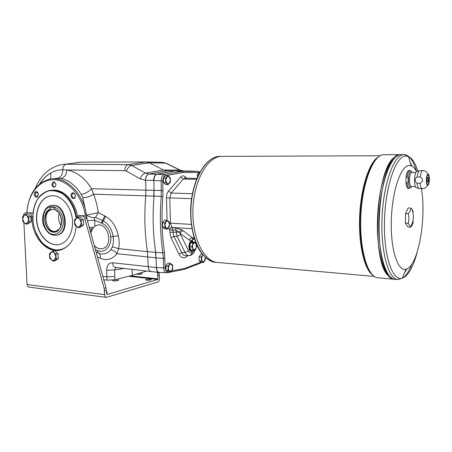 <?xml version="1.0" encoding="UTF-8"?>
<svg xmlns="http://www.w3.org/2000/svg" width="452" height="452" viewBox="0 0 452 452"><rect width="100%" height="100%" fill="white"/><g stroke="black" fill="none" stroke-linecap="round" stroke-linejoin="round"><path stroke-width="0.68" d="M165.969 175.63L182.704 172.517L181.755 171.348L174.834 170.986L157.11 174.178C155.076 174.862 154.008 176.958 153.917 180.467L154.042 196.117C152.431 215.451 152.979 234.204 155.686 252.374L156.454 267.527C156.658 270.403 157.601 272.031 159.296 272.415L159.194 272.398M199.835 172.15L198.151 171.393L191.456 171.042L174.602 170.986L155.957 174.545L174.602 170.986L191.247 171.042L167.042 170.912L163.5 170.025L179.902 170.11L183.557 170.969L191.62 171.054M189.411 255.668L188.964 255.685C187.399 255.6 186.122 254.578 185.128 252.617L181.659 252.583C182.659 254.606 183.941 255.662 185.506 255.753L186.23 255.742M187.766 255.708C184.393 259.041 181.433 258.476 178.879 254.018L171.11 237.763L169.912 232.317L173.031 232.147L173.935 236.311L177.099 236.379L185.128 252.617L188.546 250.837C189.444 252.555 190.603 253.256 192.015 252.934L190.789 255.34L190.066 255.566M193.806 242.159L191.738 240.95L193.015 238.328L193.541 238.142L192.501 237.741C191.043 237.814 190.009 238.645 189.405 240.227L180.173 233.396L180.58 234.571L177.099 236.379L176.173 232.204L179.139 232.125L181.427 229.701L175.427 227.893L172.229 227.559C171.02 227.622 170.167 228.305 169.669 229.61L169.856 230.085L172.975 229.915L170.455 223.192L191.326 224.384M175.427 227.893L176.122 230.249L176.173 232.204L173.031 232.147L172.975 229.915L176.122 230.249L179.139 232.125L180.173 233.396C180.794 231.791 181.845 230.944 183.32 230.853L181.427 229.701M162.562 225.198L162.55 224.604M199.185 259.358L199.157 258.115M163.454 180.659L163.438 179.992M165.873 268.335L165.85 267.691M197.371 177.195L197.371 176.144M167.98 271.692L167.963 271.697C166.359 271.765 165.443 270.46 165.217 267.782L164.466 252.572C161.833 234.475 161.313 215.79 162.912 196.524L162.816 180.811C162.889 177.986 163.737 176.303 165.347 175.743L164.342 174.54C162.336 175.229 161.279 177.337 161.166 180.868L153.674 180.461C153.691 177.676 154.448 175.704 155.957 174.545M194.71 249.916L192.015 252.934L191.976 251.193L193.219 250.261M191.738 240.95C188.19 241.458 187.862 251.21 191.394 251.239L191.976 251.193M162.912 196.524L161.274 196.354L161.166 180.868L162.816 180.811M153.674 180.461L145.6 180.314L145.9 190.162L163.082 190.535M200.993 262.205L185.032 268.324L184.201 269.358M165.217 267.782L163.596 267.883C163.816 270.821 164.777 272.466 166.477 272.805L167.031 272.771M145.9 190.162L145.747 195.846C144.137 215.028 144.708 233.639 147.454 251.674L162.856 252.888C160.183 234.633 159.658 215.79 161.274 196.354L153.804 196.112L153.962 190.394M151.25 271.584L159.115 272.392M151.211 271.579L151.194 271.579C149.442 271.177 148.454 269.556 148.239 266.714L147.454 251.674L118.599 248.623L116.955 253.691C112.333 259.392 106.802 260.928 100.367 258.312C100.683 255.821 100.107 254.131 98.649 253.239M194.315 238.447L193.767 239.204L193.676 238.147M192.947 250.25L191.247 251.222M192.055 240.905L193.586 242.142M191.252 250.837L191.117 250.832C188.015 250.815 188.292 241.792 191.411 241.306L191.987 241.283M193.462 242.136L192.117 241.289C188.767 240.769 187.97 250.792 191.36 250.849L192.823 250.238M191.902 246.911L192.981 242.905L190.699 242.735L189.614 246.735L190.913 250.086L193.19 250.267L195.518 249.673L196.224 247.673L194.484 249.979L192.648 248.583L191.902 246.911L189.614 246.735M193.19 250.267L192.648 248.583L192.563 244.86L194.32 242.56L190.75 242.662L193.072 242.108L195.36 242.272L193.072 242.108M194.32 242.56L195.349 242.272L196.145 243.978L196.637 245.73L196.224 247.673L196.145 243.978L194.32 242.56M193.383 242.125L193.292 242.04C189.648 238.735 187.84 251.566 192.1 250.544L192.738 250.233M198.507 174.721L197.338 174.704L197.371 176.314M199.694 172.41L199.281 172.404L197.338 174.704M168.161 270.539L165.924 270.313L168.223 271.861L170.455 272.087L168.161 270.539L168.042 266.143L165.805 265.929L165.924 270.313M168.042 266.143L170.218 263.335L167.986 263.126L165.805 265.929M170.218 263.335L172.494 264.912L172.681 267.104L171.664 270.686L170.455 272.087M172.607 269.268L172.681 267.104L171.489 264.137L169.263 264.748L168.234 268.352L169.438 271.324L171.664 270.686L172.607 269.268M165.777 182.664L163.511 182.619L165.856 184.619L168.11 184.665L165.777 182.664L165.652 178.139L163.387 178.105L163.511 182.619M165.652 178.139L167.873 175.653L165.607 175.625L163.387 178.105M167.873 175.653L170.189 177.681L170.381 179.93L169.347 183.416L168.11 184.665M170.308 182.167L170.381 179.93L169.167 176.67L166.895 176.896L165.844 180.404L167.076 183.67L169.347 183.416L170.308 182.167M201.372 261.081L199.219 260.889L201.219 262.375L203.366 262.567L201.372 261.081L201.281 256.968L199.129 256.787L199.219 260.889M202.377 254.312L201.044 254.205L199.129 256.787M201.281 256.968L202.88 254.917M205.304 257.414L204.434 261.279L205.253 259.973L205.315 257.431M203.016 255.075L202.366 255.685L201.451 259.036L202.496 261.838L204.434 261.279L203.366 262.567M164.878 227.345L162.618 227.203L164.963 228.978L167.212 229.119L164.878 227.345L164.754 222.864L162.494 222.734L162.618 227.203M164.754 222.864L166.969 220.203L164.714 220.079L162.494 222.734M166.969 220.203L169.285 222.011L169.477 224.237L168.443 227.791L167.212 229.119M169.404 226.446L169.477 224.237L168.263 221.118L165.997 221.542L164.946 225.113L166.178 228.243L168.443 227.791L169.404 226.446M38.143 193.586L36.341 192.111L35.454 192.721L35.606 195.902L37.024 196.592L38.29 194.795M34.957 196.321C33.024 193.778 35.685 189.88 37.601 192.467C39.544 195.027 36.861 198.914 34.957 196.321M74.749 194.032L73.207 193.326L72.28 193.948C71.484 196.213 72.049 197.552 73.981 197.965C75.433 197.196 75.693 195.885 74.749 194.032M71.58 193.586C73.388 191.021 76.67 195.281 74.817 197.795C72.998 200.343 69.744 196.1 71.58 193.586M54.195 182.224L52.618 184.489C52.827 186.032 53.5 186.806 54.63 186.817C56.5 185.156 56.353 183.619 54.195 182.224M145.459 180.314L145.6 180.314C145.702 176.834 146.821 174.754 148.945 174.077L145.527 173.105L131.707 165.522L149.352 162.816L163.5 170.025L145.527 173.105C143.154 173.698 141.397 175.608 140.261 178.839L145.459 180.314C145.572 176.834 146.725 174.754 148.923 174.071L167.042 170.912L183.557 170.969M106.892 276.867L106.644 270.341L114.599 269.946L114.836 276.46L106.892 276.867L102.813 276.336L106.858 276.873L106.983 280.167L103.751 279.737M26.877 212.717C28.397 194.818 35.685 183.721 48.737 179.416C64.054 175.116 82.428 191.309 86.292 213.756L82.789 197.677L81.275 194.439C85.179 193.722 88.637 191.812 91.654 188.699L93.519 194.174C95.756 199.773 97.344 205.931 98.282 212.655L105.615 216.35C111.966 220.09 116.204 226.582 118.328 235.825C119.356 240.475 119.447 244.741 118.599 248.623L112.373 246.894C113.429 243.831 113.706 240.447 113.198 236.735C111.972 229.147 108.627 223.876 103.18 220.915L102.395 220.565L101.293 223L94.756 220.293L94.841 226.237L96.83 225.294C107.542 221.452 114.011 245.052 103.146 248.419C100.005 249.436 97.073 248.543 94.344 245.747M132.108 269.381L132.306 275.392L146.663 271.059M75.744 162.743L81.631 162.144L146.041 161.963L162.223 162.302L166.37 163.37M106.858 276.873L114.802 276.471L114.921 279.76L132.306 275.392M35.262 188.405C40.64 175.506 49.149 167.635 60.788 164.788L81.631 162.144M145.889 161.963L128.255 164.624L131.707 165.522C129.312 166.082 127.566 167.958 126.458 171.155L124.769 170.692C124.865 167.28 126.029 165.257 128.255 164.624L66.348 164.234C64.088 164.805 62.901 166.658 62.788 169.788L66.902 169.946C66.444 174.721 64.438 177.585 60.879 178.529L57.477 178.224L52.794 178.777M183.552 170.969L179.902 170.11L165.534 163.127L149.352 162.816L146.041 161.963M124.029 268.448L114.599 269.946L115.825 267.505M162.223 162.302L165.98 163.183L180.693 170.331M50.093 179.139C51.031 177.5 51.132 175.517 50.404 173.189C54.246 170.929 58.376 169.799 62.788 169.788C62.681 174.472 60.913 177.286 57.477 178.224M81.275 194.439C75.58 185.365 68.783 180.06 60.879 178.529M145.747 195.84L93.519 194.174C90.214 196.552 86.637 197.722 82.789 197.677M26.894 212.717C27.826 194.575 38.957 179.919 52.986 179.738C66.986 179.399 81.462 194.462 85.072 213.977L86.292 213.756L86.535 215.118L98.282 212.655L95.485 217.457L94.174 217.706L94.756 220.293L87.389 220.638M94.174 217.706C91.355 217.485 88.807 216.627 86.535 215.118L87.078 219.525M128.724 276.291L157.748 279.477L106.819 294.551L105.988 287.811L86.716 218.22L85.434 216.214L85.072 213.977M95.406 249.594L97.287 250.425C104.282 253.849 111.808 246.459 110.751 236.865C109.915 230.215 107.034 225.701 102.095 223.333L101.293 223M97.287 250.425L98.293 253.092C103.163 255.001 107.344 253.866 110.842 249.679L112.373 246.894M110.751 236.865L118.328 235.825M104.87 215.977L102.395 220.565L95.485 217.457M90.496 231.87L92.067 228.825L94.841 226.237M93.236 227.52L89.202 227.181M155.448 252.357L155.934 257.832L116.955 253.691C115.311 251.634 113.271 250.295 110.842 249.679M51.827 184.518C53.048 180.924 54.438 180.958 55.997 184.619C54.771 188.207 53.381 188.173 51.827 184.518M77.473 216.056C75.105 201.682 64.534 190.117 54.161 190.066L48.336 190.987M57.698 249.962L61.619 249.645M25.47 212.903L31.335 212.847L25.227 212.937C24.148 213.276 23.589 214.231 23.538 215.796M32.911 213.751L31.335 212.847M59.133 250.097L60.568 249.967M85.434 216.214L84.185 215.728L78.315 215.813M56.732 235.221L57.896 234.978C70.02 232.339 66.173 205.027 53.681 205.293L52.025 205.389M51.234 195.772L50.454 195.885C40.912 197.558 34.804 210.564 37.149 223.457C39.347 236.379 49.477 246.385 58.98 244.577M53.037 195.71L50.257 195.908C40.414 197.62 34.307 211.389 37.166 224.587C39.849 237.831 50.839 247.34 60.387 244.216C68.67 241.656 74.049 229.938 72.196 217.87C70.422 205.796 61.771 195.936 53.037 195.71M70.004 243.555C65.919 248.216 61.099 250.335 55.545 249.911C50.731 248.984 46.268 246.572 42.16 242.684C38.465 238.091 35.708 232.701 33.889 226.52C32.002 216.598 33.092 207.728 37.16 199.908C40.313 195.484 44.166 192.479 48.72 190.891C53.489 190.281 58.218 191.326 62.907 194.032C69.608 199.208 74.501 208.022 76.19 218.067M62.63 249.261L55.749 250.142C47.172 248.894 40.578 243.136 35.962 232.882M32.906 213.756C34.471 200.637 40.138 192.846 49.901 190.394L52.98 190.19C63.608 190.219 74.399 202.394 76.473 217.186M102.276 248.679C99.321 249.159 96.643 248.063 94.242 245.391M90.925 233.413C91.7 229.124 93.728 226.407 97.016 225.26L97.711 225.096M114.921 279.76L106.983 280.167M113.401 280.884L112.237 280.183M113.305 280.873L113.316 280.059M113.345 280.878L116.514 280.839L116.458 279.37M113.554 280.901L116.413 280.878L118.548 280.274L118.497 278.861M116.413 280.878L117.367 280.715M136.527 274.121L137.21 274.307L137.199 273.918M137.21 274.307L140.244 274.268L140.205 273.008M137.12 274.296L141.182 274.121L142.114 273.754L142.069 272.443M140.256 274.296L141.041 274.155M50.076 209.18L50.291 209.44C44.697 211.372 43.143 221.768 47.477 227.825C51.658 234.074 59.528 232.616 61.257 225.068C62.19 220.446 61.314 216.276 58.636 212.553L55.104 209.683L54.822 207.886L50.008 207.654L50.076 209.18C41.205 212.135 44.172 231.706 53.539 232.17C63.043 233.17 64.297 213.31 54.895 209.423M50.291 209.44L50.901 209.858C41.494 212.954 46.867 234.26 56.268 231.102L59.732 228.65M56.901 210.79L55.104 209.683M72.467 204.75L72.049 204.801M73.394 207.666L73.806 207.609M50.901 209.858L54.89 209.327M73.456 206.801L73.043 206.858M59.184 213.31C57.946 217.689 58.596 221.774 61.127 225.576M26.046 224.158L28.227 223.83L31.154 221.57L30.905 216.644L27.73 214.005L25.544 214.299L27.001 215.638L28.719 219.44L27.38 223.045L25.657 223.491L24.335 222.847L22.628 219.062L23.956 215.463L25.905 215.05L28.725 216.943L28.979 221.892L26.046 224.158L22.888 221.497L22.628 219.062L22.634 216.587L25.544 214.299M28.979 221.892L31.154 221.57M28.725 216.943L30.905 216.644M53.087 261.183L55.223 260.725L58.308 258.555L58.076 253.555L54.76 250.758L52.624 251.188L54.15 252.611L55.935 256.533L54.5 260.126L52.686 260.51L51.308 259.804L49.539 255.905L50.952 252.312L53.003 251.973L55.946 253.996L56.178 259.007L53.087 261.183L49.788 258.369L49.539 255.905L49.55 253.386L52.624 251.188M56.178 259.007L58.308 258.555M55.946 253.996L58.076 253.555M78.224 227.638L80.337 227.283L83.62 224.915L83.405 219.717L79.902 216.926L77.784 217.242L79.405 218.666L81.275 222.678L79.733 226.475C78.637 227.198 77.507 227.124 76.348 226.254L74.495 222.26L76.015 218.469C77.111 217.734 78.241 217.802 79.405 218.666L81.292 220.051L81.513 225.265L78.224 227.638L76.348 226.254L74.733 224.83L74.512 219.649L77.784 217.242M81.513 225.265L83.62 224.915M81.292 220.051L83.405 219.717M159.014 272.387L159.562 278.432C159.505 280.302 158.929 281.5 157.821 282.014L106.395 297.376C105.372 297.139 104.796 296.229 104.672 294.647L104.129 288.342L84.801 218.514C84.309 217.005 83.467 216.175 82.264 216.016L77.942 215.864L76.145 218.372M157.319 272.211L158.036 278.884L130.425 275.867M32.781 216.31L31.804 216.446C31.567 214.491 30.753 213.378 29.352 213.112M106.486 292.924L107.35 292.54L106.452 292.003M150.556 279.997L151.081 279.743C151.832 279.025 145.956 279.037 145.471 279.754C146.041 280.376 147.736 280.46 150.556 279.997M157.748 279.477L158.036 278.884M31.804 216.446L31.939 219.113C32.459 238.097 48.07 254.702 61.54 249.673C70.06 246.295 74.947 238.447 76.196 226.13M23.877 222.446L27.063 284.54C27.21 286.009 27.821 286.856 28.9 287.099L106.395 297.376M420.089 183.326L417.026 183.275C414.422 181.133 414.45 179.026 417.123 176.958L420.19 176.998C423.456 179.161 423.422 181.275 420.089 183.326C420.462 186.693 421.174 188.473 422.236 188.665L422.264 188.665M409.891 170.517L408.84 170.506C407.551 170.72 406.619 172.822 406.043 176.822L407.128 176.839C408.71 178.93 408.681 181.02 407.049 183.111C407.444 186.439 408.196 188.201 409.297 188.399L409.348 188.399M406.043 176.822L405.958 183.088L407.049 183.111M411.919 172.511L411.665 172.5C409.066 172.585 408.704 186.772 411.303 186.484L410.687 187.716L411.891 186.495M417.049 171.285C414.043 171.364 413.58 188.117 416.586 187.846L418.84 188.507M427.976 174.274C426.05 174.37 425.79 185.608 427.722 185.167C429.615 185.286 430.016 174.308 428.123 174.274L427.976 174.274M427.965 174.98C426.315 175.06 426.05 184.659 427.705 184.461C429.394 184.744 429.756 174.811 428.044 174.975L427.965 174.98C429.581 175.082 429.253 184.405 427.637 184.456M427.784 177.246C426.874 178.969 426.829 180.619 427.648 182.196C428.598 180.574 428.654 178.924 427.829 177.24L427.784 177.246M427.648 182.196C428.592 180.557 428.649 178.907 427.824 177.24L427.824 177.24M413.213 221.503C413.179 223.418 412.331 225.305 410.665 227.175L408.207 223.333C409.066 220.158 409.111 216.949 408.337 213.694C410.026 211.835 410.891 209.96 410.936 208.073L411.8 208.869L413.348 212.044M399.828 154.629L399.235 154.657C389.438 155.098 378.974 183.354 377.556 217.067C376.024 250.781 383.968 278.72 393.658 279.2L393.85 279.217M393.296 158.087C375.849 172.862 371.725 259.301 387.607 275.24M401.093 154.624L399.24 154.657C389.443 155.098 378.979 183.354 377.561 217.067C376.03 250.781 383.974 278.72 393.664 279.2L377.895 277.782C367.758 277.257 359.374 249.623 360.865 216.344C362.233 183.071 373.069 155.177 383.319 154.731L399.726 154.629M401.19 154.624L400.602 154.652C390.844 155.092 380.409 183.382 378.985 217.129C377.454 250.877 385.358 278.85 395.008 279.325L395.201 279.342M394.726 158.042C377.301 172.743 373.154 259.544 389.019 275.404M395.008 279.313L396.557 279.279M404.37 273.144L406.885 268.883L404.359 273.172M410.156 162.178L411.947 166.116L410.162 162.212M404.026 154.607L400.608 154.652C390.85 155.092 380.42 183.382 378.996 217.129C377.46 250.877 385.364 278.85 395.014 279.325L393.664 279.2M404.354 273.189L406.902 268.878M411.953 166.116L410.15 162.161M416.552 171.545C414.959 168.494 413.19 166.573 411.241 165.782L408.755 165.483C400.512 166.2 391.94 192.027 391.296 220.943C390.539 249.883 397.839 271.805 406.009 269.194C418.015 266.782 426.643 219.045 421.462 188.653M222.124 156.347L221.248 156.375C207.423 156.855 193.84 180.721 192.936 209.101C191.874 237.475 203.722 261.51 217.412 262.448L217.678 262.471M221.248 156.381C207.423 156.861 193.846 180.727 192.936 209.101C191.874 237.475 203.722 261.505 217.412 262.442L215.48 262.279C201.75 261.335 189.868 237.34 190.93 209.016C191.829 180.687 205.44 156.867 219.299 156.386L221.983 156.347M380.172 155.748L221.254 156.375C207.428 156.855 193.846 180.721 192.942 209.101C191.88 237.475 203.722 261.516 217.418 262.448L374.363 276.438M405.958 183.088C406.359 186.422 407.111 188.185 408.218 188.377L408.246 188.377M410.665 227.175L407.913 227.04L405.427 223.203L405.557 213.581L408.173 207.976L410.936 208.073M408.337 213.694L405.557 213.581M408.207 223.333L405.427 223.203M417.026 183.275C417.399 186.614 418.117 188.388 419.179 188.603L419.219 188.603M422.857 170.613L419.688 170.602C418.507 171.009 417.654 173.127 417.123 176.958M182.704 172.517L198.982 172.523L198.083 171.393L181.755 171.348L164.342 174.54L148.923 174.071M158.771 272.336C157.239 271.782 156.386 270.172 156.217 267.505L163.596 267.883L163.33 258.408L156.172 257.855M185.817 255.747L190.704 255.386M171.11 237.763L173.935 236.311L181.659 252.583L178.879 254.018M195.123 250.063L195.27 249.753M169.669 229.61L169.551 229.52C170.054 228.215 170.907 227.531 172.116 227.475L191.964 228.684M194.128 237.854L192.501 237.741L183.32 230.853M169.912 232.317L169.856 230.085M169.551 229.52L168.28 227.983M167.054 220.26L166.449 198.044C166.432 195.111 167.127 192.784 168.523 191.055L180.681 177.082C182.071 175.602 183.489 175.455 184.924 176.647L186.659 178.218M185.032 268.324L171.404 271.019M188.546 250.837L180.58 234.571M189.405 240.227L191.733 240.792L193.767 239.204M196.496 244.351L196.388 244.701M164.466 252.572L162.856 252.888L163.33 258.408L164.957 258.312M200.202 263.233L200.914 262.239M167.963 271.697L167.116 272.771M106.644 270.341C106.819 265.38 108.774 262.855 112.514 262.765L156.217 267.505M145.747 195.846L153.804 196.112M169.415 223.169L170.455 223.192L169.782 197.914L191.558 198.654M166.449 198.044L169.782 197.914L171.206 193.077L183.303 179.054L196.513 179.274M168.523 191.055L171.206 193.077L192.382 193.699M180.681 177.082L183.303 179.054L184.97 178.19L196.874 178.382M185.111 178.195L184.924 176.647M191.897 246.798L189.614 246.622M193.179 250.267L190.925 250.086M193.151 250.222L190.868 250.041M199.185 259.216L199.162 258.29M97.457 256.99L100.367 258.312M39.573 184.02C42.544 179.297 46.155 175.687 50.404 173.189C46.358 175.658 42.895 179.156 40.025 183.665M67.212 197.829L67.314 197.366M124.769 170.692L66.902 169.946C76.473 171.658 84.727 177.913 91.654 188.699L145.906 190.168M140.261 178.839L126.458 171.155M112.514 262.765C112.751 265.51 113.797 267.081 115.655 267.482L151.194 271.579M102.095 223.333L105.615 216.35M92.067 228.825L89.677 228.898M57.896 234.978L57.314 235.08C51.234 236.034 46.686 232.848 43.669 225.52C40.849 219.243 43.607 206.581 51.116 205.519L53.087 205.366C65.585 205.101 69.438 232.441 57.314 235.08L55.969 235.345M52.353 206.564C39.46 205.897 40.821 233.588 53.647 234.418C58.314 234.356 62.11 230.373 63.212 224.271C64.043 215.762 58.726 207.157 52.353 206.564M105.988 287.811L104.129 288.342M104.531 290.907L106.389 290.37M159.466 275.048L157.94 275.488M157.584 273.161L159.11 272.725M82.264 216.016L84.185 215.728M86.716 218.22L84.801 218.514M80.433 215.525L78.507 215.813M25.645 212.903L27.634 212.643M32.821 218.988L31.939 219.113M27.063 284.54L104.672 294.647M378.025 157.166C369.165 162.63 360.99 187.456 359.685 215.457C358.329 243.464 364.103 268.708 372.369 274.856M378.77 156.663C369.809 161.98 361.493 187.088 360.171 215.48C358.798 243.871 364.679 269.403 373.058 275.421M215.74 262.301L215.48 262.279C211.728 262.533 201.869 256.792 196.773 244.973C192.868 235.498 190.812 224.497 190.603 211.96C190.699 182.54 204.62 156.878 219.35 156.381M378.092 277.799L377.697 277.76M417.744 171.127C415.292 163.115 412.184 158.228 408.433 156.471L405.467 156.013C395.636 156.432 385.206 186.93 384.46 221.44C383.595 255.968 392.545 281.641 402.286 278.178L397.918 279.585C388.353 279.121 380.527 251.092 382.07 217.265C383.505 183.433 393.867 155.081 403.54 154.64L404.218 154.607C409.337 155.047 413.456 160.686 416.569 171.528M412.06 263.793C409.399 270.59 406.433 275.279 403.161 277.856M406.009 269.194L402.286 278.178L403.879 277.494C409.1 274.172 413.461 265.945 416.97 252.815M412.36 172.5L410.958 171.235C407.783 171.353 407.506 188.716 410.687 187.716L409.297 188.399L408.218 188.377M411.913 172.494L411.258 171.246L409.766 170.528C408.551 170.929 407.67 173.031 407.128 176.839M428.123 174.274C427.14 171.975 425.394 170.754 422.88 170.613L422.733 170.624C421.569 171.031 420.716 173.156 420.19 176.998M195.219 249.77L194.377 251.82C193.97 252.165 194.422 253.035 190.789 255.34M196.75 244.922L196.586 245.43M191.524 171.048L198.151 171.393M201.496 262.397L200.547 263.104L184.631 269.217M184.472 269.302L167.364 272.72L159.353 272.42M194.236 238.187L193.219 238.232M193.015 238.328L193.654 238.147M197.366 176.071L197.366 177.212M165.85 267.55L165.873 268.482M163.432 179.845L163.46 180.806M199.157 258.047L199.185 259.431M162.545 224.446L162.567 225.356M98.011 252.967L96.106 252.126M49.901 190.394L51.082 190.275M404.218 154.607C407.184 155.59 408.585 156.211 408.433 156.471L411.241 165.782M415.851 172.528L411.789 172.494M415.377 186.563L411.303 186.484M410.653 226.915L412.399 222.926C413.846 218.158 413.648 213.474 411.8 208.869M397.918 279.585L395.014 279.325M417.173 171.274L419.422 170.692M427.728 185.167C426.581 187.427 424.75 188.591 422.236 188.665L419.196 188.603"/></g></svg>
